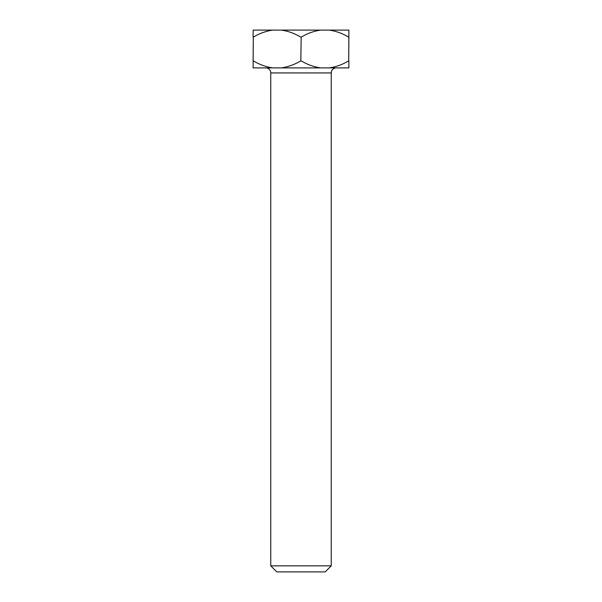 <?xml version="1.0" encoding="UTF-8"?>
<svg xmlns="http://www.w3.org/2000/svg" width="602" height="602" viewBox="0 0 602 602"><rect width="100%" height="100%" fill="white"/><g stroke="black" fill="none" stroke-linecap="round" stroke-linejoin="round"><path stroke-width="0.9" d="M325.193 571.9L276.807 571.9L270.757 565.85L331.243 565.85L325.193 571.9M331.243 565.85L331.243 72.94A5.042 5.042 0 0 1 336.277 67.898M331.243 72.94L270.757 72.94A5.042 5.042 0 0 0 265.723 67.898M270.757 72.94L270.757 565.85M253.118 60.847L253.291 37.158L253.118 67.898L272.804 67.898C265.933 66.905 259.432 64.549 253.291 60.847M301.173 37.158L300.827 60.847L301.173 37.158C307.313 33.449 313.815 31.093 320.678 30.1L348.882 30.1L348.708 60.847L348.882 37.158M253.118 37.158L253.118 30.1L320.678 30.1M348.882 60.847L348.882 67.898L272.804 67.898M253.291 37.158C259.432 33.449 265.933 31.093 272.804 30.1M281.322 30.1C288.185 31.093 294.687 33.449 300.827 37.158M329.196 30.1C336.067 31.093 342.568 33.449 348.708 37.158M300.827 60.847C294.687 64.549 288.185 66.905 281.322 67.898M320.678 67.898C313.815 66.905 307.313 64.549 301.173 60.847M348.708 60.847C342.568 64.549 336.067 66.905 329.196 67.898"/></g></svg>
